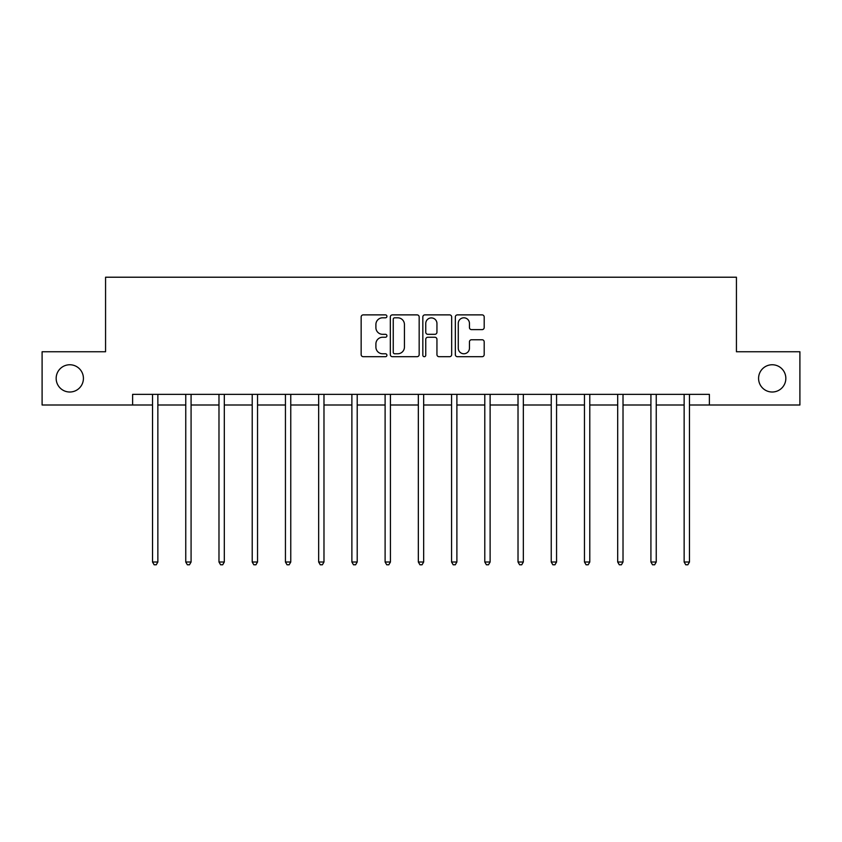 <?xml version="1.0" encoding="UTF-8"?>
<svg xmlns="http://www.w3.org/2000/svg" width="842" height="842" viewBox="0 0 842 842"><rect width="100%" height="100%" fill="white"/><g stroke="black" fill="none" stroke-linecap="round" stroke-linejoin="round"><path stroke-width="1.26" d="M386.92 316.339A1.463 1.463 0 0 0 385.457 314.876L363.249 314.876A2.094 2.094 0 0 0 361.155 316.971L361.155 354.598A2.094 2.094 0 0 0 363.249 356.692L385.457 356.692A1.463 1.463 0 0 0 386.92 355.229A1.463 1.463 0 0 0 385.457 353.766L382.584 353.766A6.694 6.694 0 0 1 375.9 347.072L375.9 343.936A6.694 6.694 0 0 1 382.584 337.253L385.457 337.253A1.463 1.463 0 0 0 386.92 335.79A1.463 1.463 0 0 0 385.457 334.316L382.584 334.316A6.694 6.694 0 0 1 375.9 327.633L375.9 324.496A6.694 6.694 0 0 1 382.584 317.802L385.457 317.802A1.463 1.463 0 0 0 386.92 316.339M758.579 378.384A13.63 13.63 0 0 0 772.209 392.014A13.63 13.63 0 0 0 785.839 378.384A13.63 13.63 0 0 0 772.209 364.754A13.63 13.63 0 0 0 758.579 378.384M56.161 378.384A13.63 13.63 0 0 0 69.791 392.014A13.63 13.63 0 0 0 83.421 378.384A13.63 13.63 0 0 0 69.791 364.754A13.63 13.63 0 0 0 56.161 378.384M482.098 329.622A2.094 2.094 0 0 0 484.192 327.527L484.192 316.971A2.094 2.094 0 0 0 482.098 314.876L457.427 314.876A2.094 2.094 0 0 0 455.343 316.971L455.343 354.598A2.094 2.094 0 0 0 457.427 356.692L482.098 356.692A2.094 2.094 0 0 0 484.192 354.598L484.192 341.852A2.094 2.094 0 0 0 482.098 339.758L471.541 339.758A2.094 2.094 0 0 0 469.447 341.852L469.447 348.167A5.589 5.589 0 0 1 463.858 353.766A5.589 5.589 0 0 1 458.269 348.167L458.269 323.402A5.589 5.589 0 0 1 463.858 317.802A5.589 5.589 0 0 1 469.447 323.402L469.447 327.527A2.094 2.094 0 0 0 471.541 329.622L482.098 329.622M132.615 405.002L42.1 405.002L42.1 351.756L105.566 351.756L105.566 277.218L736.434 277.218L736.434 351.756L799.9 351.756L799.9 405.002L709.385 405.002L709.385 394.351L132.615 394.351L132.615 405.002L152.528 405.002M419.169 316.971A2.094 2.094 0 0 0 417.085 314.876L392.414 314.876A2.094 2.094 0 0 0 390.32 316.971L390.32 354.598A2.094 2.094 0 0 0 392.414 356.692L417.085 356.692A2.094 2.094 0 0 0 419.169 354.598L419.169 316.971M424.915 314.876L449.586 314.876A2.094 2.094 0 0 1 451.68 316.971L451.68 354.598A2.094 2.094 0 0 1 449.586 356.692L439.029 356.692A2.094 2.094 0 0 1 436.945 354.598L436.945 339.337A2.094 2.094 0 0 0 434.851 337.253L427.852 337.253A2.094 2.094 0 0 0 425.757 339.337L425.757 355.229A1.463 1.463 0 0 1 424.294 356.692A1.463 1.463 0 0 1 422.831 355.229L422.831 316.971A2.094 2.094 0 0 1 424.915 314.876M157.854 405.002L185.756 405.002M191.081 405.002L218.983 405.002M224.309 405.002L252.211 405.002M257.536 405.002L285.438 405.002M290.764 405.002L318.665 405.002M323.981 405.002L351.882 405.002M357.208 405.002L385.11 405.002M390.435 405.002L418.337 405.002M423.663 405.002L451.565 405.002M456.89 405.002L484.792 405.002M490.118 405.002L518.019 405.002M523.335 405.002L551.236 405.002M556.562 405.002L584.464 405.002M589.789 405.002L617.691 405.002M623.017 405.002L650.919 405.002M656.244 405.002L684.146 405.002M689.472 405.002L709.385 405.002M394.709 317.802A1.463 1.463 0 0 0 393.246 319.265L393.246 352.303A1.463 1.463 0 0 0 394.709 353.766L397.74 353.766A6.694 6.694 0 0 0 404.434 347.072L404.434 324.496A6.694 6.694 0 0 0 397.74 317.802L394.709 317.802M436.945 323.507A5.589 5.589 0 0 0 431.346 317.908A5.589 5.589 0 0 0 425.757 323.507L425.757 332.232A2.094 2.094 0 0 0 427.852 334.316L434.851 334.316A2.094 2.094 0 0 0 436.945 332.232L436.945 323.507M158.138 394.351L158.012 394.666A2.126 2.126 0 0 0 157.854 395.466L157.854 562.014L152.528 562.014L152.528 395.466A2.126 2.126 0 0 0 152.381 394.666L152.255 394.351M157.854 562.014L156.265 564.782L154.128 564.782L152.528 562.014M191.366 394.351L191.239 394.666A2.126 2.126 0 0 0 191.081 395.466L191.081 562.014L185.756 562.014L185.756 395.466A2.126 2.126 0 0 0 185.608 394.666L185.482 394.351M191.081 562.014L189.482 564.782L187.356 564.782L185.756 562.014M224.593 394.351L224.467 394.666A2.126 2.126 0 0 0 224.309 395.466L224.309 562.014L218.983 562.014L218.983 395.466A2.126 2.126 0 0 0 218.825 394.666L218.699 394.351M224.309 562.014L222.709 564.782L220.583 564.782L218.983 562.014M257.81 394.351L257.684 394.666A2.126 2.126 0 0 0 257.536 395.466L257.536 562.014L252.211 562.014L252.211 395.466A2.126 2.126 0 0 0 252.053 394.666L251.926 394.351M257.536 562.014L255.936 564.782L253.81 564.782L252.211 562.014M291.037 394.351L290.911 394.666A2.126 2.126 0 0 0 290.764 395.466L290.764 562.014L285.438 562.014L285.438 395.466A2.126 2.126 0 0 0 285.28 394.666L285.154 394.351M290.764 562.014L289.164 564.782L287.038 564.782L285.438 562.014M324.265 394.351L324.138 394.666A2.126 2.126 0 0 0 323.981 395.466L323.981 562.014L318.665 562.014L318.665 395.466A2.126 2.126 0 0 0 318.508 394.666L318.381 394.351M323.981 562.014L322.391 564.782L320.255 564.782L318.665 562.014M357.492 394.351L357.366 394.666A2.126 2.126 0 0 0 357.208 395.466L357.208 562.014L351.882 562.014L351.882 395.466A2.126 2.126 0 0 0 351.735 394.666L351.609 394.351M357.208 562.014L355.619 564.782L353.482 564.782L351.882 562.014M390.72 394.351L390.593 394.666A2.126 2.126 0 0 0 390.435 395.466L390.435 562.014L385.11 562.014L385.11 395.466A2.126 2.126 0 0 0 384.962 394.666L384.836 394.351M390.435 562.014L388.836 564.782L386.71 564.782L385.11 562.014M423.947 394.351L423.821 394.666A2.126 2.126 0 0 0 423.663 395.466L423.663 562.014L418.337 562.014L418.337 395.466A2.126 2.126 0 0 0 418.179 394.666L418.053 394.351M423.663 562.014L422.063 564.782L419.937 564.782L418.337 562.014M457.164 394.351L457.038 394.666A2.126 2.126 0 0 0 456.89 395.466L456.89 562.014L451.565 562.014L451.565 395.466A2.126 2.126 0 0 0 451.407 394.666L451.28 394.351M456.89 562.014L455.29 564.782L453.164 564.782L451.565 562.014M490.391 394.351L490.265 394.666A2.126 2.126 0 0 0 490.118 395.466L490.118 562.014L484.792 562.014L484.792 395.466A2.126 2.126 0 0 0 484.634 394.666L484.508 394.351M490.118 562.014L488.518 564.782L486.381 564.782L484.792 562.014M523.619 394.351L523.492 394.666A2.126 2.126 0 0 0 523.335 395.466L523.335 562.014L518.019 562.014L518.019 395.466A2.126 2.126 0 0 0 517.862 394.666L517.735 394.351M523.335 562.014L521.745 564.782L519.609 564.782L518.019 562.014M556.846 394.351L556.72 394.666A2.126 2.126 0 0 0 556.562 395.466L556.562 562.014L551.236 562.014L551.236 395.466A2.126 2.126 0 0 0 551.089 394.666L550.963 394.351M556.562 562.014L554.962 564.782L552.836 564.782L551.236 562.014M590.074 394.351L589.947 394.666A2.126 2.126 0 0 0 589.789 395.466L589.789 562.014L584.464 562.014L584.464 395.466A2.126 2.126 0 0 0 584.316 394.666L584.19 394.351M589.789 562.014L588.19 564.782L586.064 564.782L584.464 562.014M623.301 394.351L623.175 394.666A2.126 2.126 0 0 0 623.017 395.466L623.017 562.014L617.691 562.014L617.691 395.466A2.126 2.126 0 0 0 617.533 394.666L617.407 394.351M623.017 562.014L621.417 564.782L619.291 564.782L617.691 562.014M656.518 394.351L656.392 394.666A2.126 2.126 0 0 0 656.244 395.466L656.244 562.014L650.919 562.014L650.919 395.466A2.126 2.126 0 0 0 650.761 394.666L650.634 394.351M656.244 562.014L654.644 564.782L652.518 564.782L650.919 562.014M689.745 394.351L689.619 394.666A2.126 2.126 0 0 0 689.472 395.466L689.472 562.014L684.146 562.014L684.146 395.466A2.126 2.126 0 0 0 683.988 394.666L683.862 394.351M689.472 562.014L687.872 564.782L685.735 564.782L684.146 562.014"/></g></svg>
